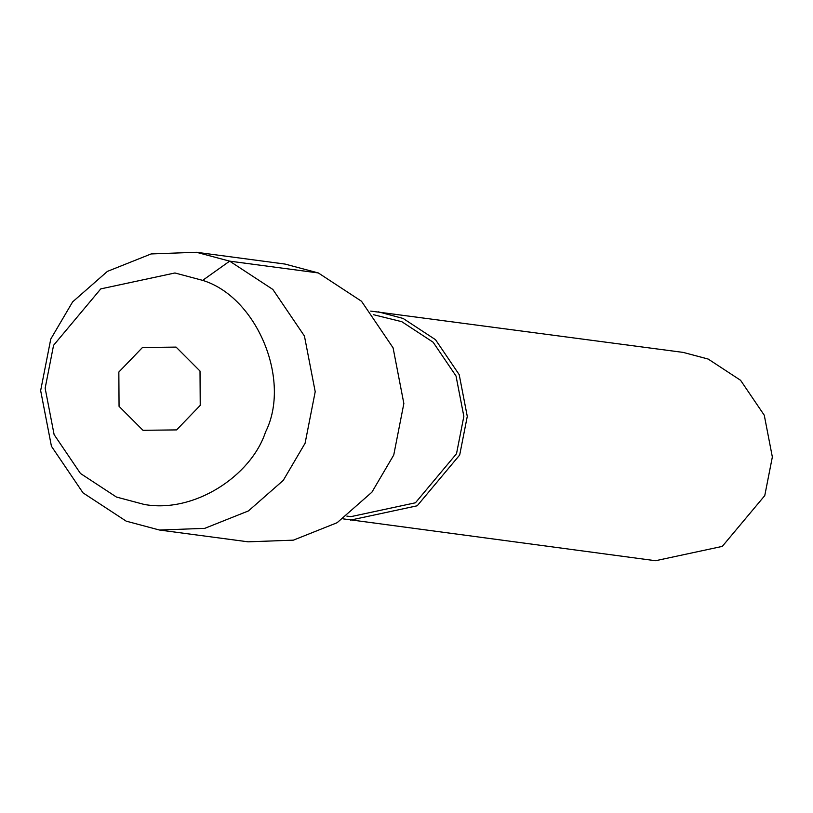 <?xml version="1.0" encoding="UTF-8"?>
<svg xmlns="http://www.w3.org/2000/svg" width="813" height="813" viewBox="0 0 813 813"><rect width="100%" height="100%" fill="white"/><g stroke="black" fill="none" stroke-linecap="round" stroke-linejoin="round"><path stroke-width="1.22" d="M176.096 347.1L142.468 347.497L118.84 372.039L119.054 406.337L142.986 430.301L176.604 429.904L200.232 405.362L200.018 371.063L176.096 347.1M202.65 280.363L174.947 272.975L100.771 288.889L53.567 345.301L45.142 388.228L54.115 434.62L80.446 473.461L116.422 497.038L144.135 504.426C193.85 513.592 251.044 476.144 265.505 432.099C291.582 380.433 257.01 296.989 202.65 280.363L174.947 272.975L100.771 288.889L53.567 345.301L45.142 388.228L54.115 434.62L80.446 473.461L116.422 497.038L144.135 504.426C193.85 513.592 251.044 476.144 265.505 432.099C291.582 380.433 257.01 296.989 202.65 280.363L229.662 261.146L196.421 252.274L151.137 253.941L107.418 271.379L72.611 301.897L50.762 339.072L40.65 390.586L51.432 446.256L83.017 492.861L126.198 521.153L159.45 530.025L204.734 528.359L248.443 510.92L283.249 480.402L305.099 443.227L315.21 391.714L304.438 336.043L272.843 289.438L229.662 261.146L318.32 272.944L285.068 264.073L196.421 252.274M346.877 516.103L350.911 516.641L415.443 502.79L456.51 453.715L463.847 416.368L456.032 376.013L433.126 342.222L401.825 321.704L373.675 314.743M343.045 518.846L655.522 560.726L722.279 546.397L764.759 495.625L772.35 456.987L764.271 415.24L740.572 380.291L708.194 359.061L683.255 352.415L370.698 311.094M350.454 520.117L417.201 505.788L459.691 455.016L467.282 416.388L459.193 374.63L435.504 339.682L403.116 318.452L378.177 311.806M159.45 530.025L248.097 541.824L293.381 540.157L337.1 522.718L371.897 492.2L393.746 455.026L403.858 403.512L393.086 347.842L361.49 301.237L318.32 272.944"/></g></svg>
